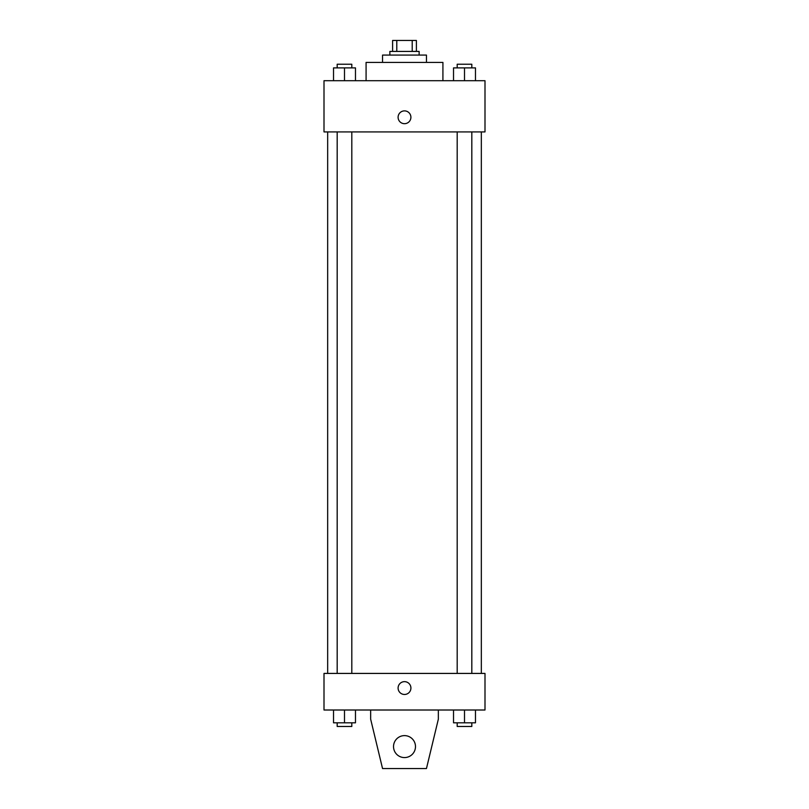 <?xml version="1.0" encoding="UTF-8"?>
<svg xmlns="http://www.w3.org/2000/svg" width="809" height="809" viewBox="0 0 809 809"><rect width="100%" height="100%" fill="white"/><g stroke="black" fill="none" stroke-linecap="round" stroke-linejoin="round"><path stroke-width="1.21" d="M396.794 51.422L396.794 40.45L392.608 40.45L392.608 51.422L392.608 40.45M396.794 40.45L416.392 40.45L416.392 51.422M412.206 51.422L412.206 40.45M389.867 55.083L389.867 51.422L419.133 51.422L419.133 55.083M382.546 62.404L382.546 55.083L426.454 55.083L426.454 62.404M366.083 80.698L366.083 62.404L442.917 62.404L442.917 80.698M324.004 80.698L484.995 80.698L484.995 131.918L324.004 131.918L324.004 80.698M404.5 123.686A6.401 6.401 0 0 1 398.958 114.079A6.401 6.401 0 0 1 410.042 114.079A6.401 6.401 0 0 1 404.5 123.686M324.004 673.422L484.995 673.422L484.995 710.009L324.004 710.009L324.004 673.422M398.099 688.054A6.401 6.401 0 0 1 407.706 682.513A6.401 6.401 0 0 1 407.706 693.606A6.401 6.401 0 0 1 398.099 688.054M438.347 710.009L438.347 719.161L426.454 768.55L382.546 768.55L370.653 719.161L370.653 710.009M393.528 746.596A10.972 10.972 0 0 1 409.991 737.09A10.972 10.972 0 0 1 409.991 756.102A10.972 10.972 0 0 1 393.528 746.596M453.525 80.698L453.525 67.895L475.48 67.895L475.48 80.698L475.48 67.895M464.508 80.698L464.508 67.895M471.819 67.895L471.819 64.235L457.186 64.235L457.186 67.895M333.52 80.698L333.52 67.895L355.475 67.895L355.475 80.698L355.475 67.895M344.492 80.698L344.492 67.895M351.814 67.895L351.814 64.235L337.181 64.235L337.181 67.895M453.525 710.009L453.525 722.811L475.48 722.811L475.48 710.009L475.48 722.811M464.508 722.811L464.508 710.009M471.819 722.811L471.819 726.472L457.186 726.472L457.186 722.811M333.52 710.009L333.52 722.811L355.475 722.811L355.475 710.009L355.475 722.811M344.492 722.811L344.492 710.009M351.814 722.811L351.814 726.472L337.181 726.472L337.181 722.811M481.335 673.422L481.335 131.918M327.665 673.422L327.665 131.918M457.186 131.918L457.186 673.422M471.819 131.918L471.819 673.422M351.814 673.422L351.814 131.918M337.181 673.422L337.181 131.918"/></g></svg>
